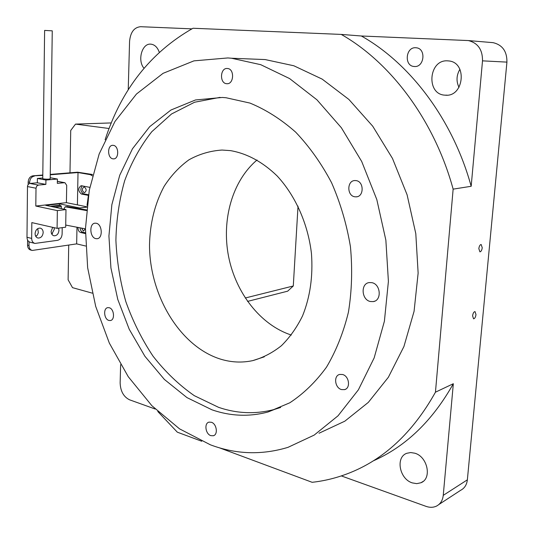 <?xml version="1.0" encoding="UTF-8"?>
<svg xmlns="http://www.w3.org/2000/svg" width="534" height="534" viewBox="0 0 534 534"><rect width="100%" height="100%" fill="white"/><g stroke="black" fill="none" stroke-linecap="round" stroke-linejoin="round"><path stroke-width="0.8" d="M475.994 314.566L475.02 311.582C473.818 311.783 473.011 313.204 472.597 315.841L473.565 318.818C474.773 318.618 475.58 317.203 475.994 314.566M482.235 247.729L481.154 244.492C479.993 244.706 479.218 246.081 478.831 248.63L479.912 251.861C481.081 251.654 481.855 250.279 482.235 247.729M84.305 186.98L84.012 186.96C81.775 188.682 81.835 190.578 84.185 192.654L84.492 192.674C86.728 190.945 86.662 189.043 84.305 186.98M81.562 228.111L83.417 231.088L85.387 228.852M356.011 180.605L354.983 180.552C346.84 180.432 346.773 195.938 354.89 196.792L356.098 196.852C364.181 196.872 364.121 181.353 356.011 180.605M342.561 374.508L339.691 374.434C333.356 375.676 334.838 387.958 341.513 389.573L344.53 389.633C350.818 388.318 349.223 376.016 342.561 374.508M211.404 422.274L209.008 422.14C204.001 423.148 205.443 434.002 210.803 435.631L213.286 435.764C218.273 434.709 216.751 423.822 211.404 422.274M109.223 307.738L107.895 307.637C103.015 308.005 103.916 319.285 108.903 320.44L110.304 320.547C115.157 320.153 114.216 308.826 109.223 307.738M113.315 145.355L112.868 145.321C107.147 144.961 107.274 158.278 112.974 158.832L113.508 158.872C119.202 159.199 119.029 145.835 113.315 145.355M227.371 68.492C220.061 67.618 219.374 83.451 226.683 83.698L226.75 83.698C234.012 84.599 234.746 68.739 227.424 68.499L227.371 68.492M96.2 223.252L95.179 223.179C89.011 223.185 89.659 237.61 95.853 238.638L96.974 238.718C103.109 238.665 102.401 224.18 96.2 223.252M371.818 282.66L369.234 282.579C360.41 283.481 361.465 299.954 370.429 301.523L373.259 301.603C381.997 300.562 380.755 284.075 371.818 282.66M159.259 52.219C157.543 47.413 154.813 44.729 151.062 44.168L150.782 44.148C141.977 43.114 137.185 60.455 143.98 68.259M415.779 47.74C405.646 46.818 403.918 65.929 414.037 66.483L414.311 66.503C424.31 67.631 426.392 48.567 416.3 47.786L415.779 47.74M447.852 60.869C428.582 59.074 425.752 94.458 444.969 95.159L445.136 95.172C463.973 97.415 467.691 62.211 448.6 60.929L447.852 60.869M459.901 69.307C456.41 75.274 456.103 81.288 459 87.362M414.818 453.206L410.693 452.545L406.848 453.279C395.327 457.064 399.392 479.071 412.315 482.903L416.767 483.644L420.905 482.763C432.173 478.664 427.634 456.657 414.818 453.206M230.514 150.628L222.051 150.047C210.269 150.828 199.249 154.072 188.976 159.793C179.337 166.775 171.06 175.619 164.138 186.326C154.8 203.774 149.921 223.419 149.5 245.266C149.653 295.803 180.172 346.766 220.842 359.222C231.489 362.426 242.116 362.893 252.729 360.63C262.962 357.747 272.527 352.767 281.425 345.705C289.755 337.495 296.797 327.556 302.544 315.894C310.154 296.984 313.124 276.178 311.449 253.47C307.971 223.739 295.315 195.464 277.066 175.88C262.641 161.942 247.129 153.532 230.514 150.628M257.048 159.993C232.303 180.846 221.443 219.774 228.545 256.347C235.701 292.899 260.452 324.999 291.317 335.045M226.056 97.742L222.298 97.462L195.484 99.965L170.947 110.017L149.694 126.665L132.459 148.799L119.749 175.212L111.86 204.682L108.923 235.995L110.932 267.961L117.774 299.42L129.215 329.231L144.901 356.271L164.365 379.427L186.987 397.616L211.965 409.812C230.581 416.233 249.271 416.961 268.048 411.988L289.762 402.81C303.499 393.805 315.748 381.917 326.508 367.145C336.153 350.871 343.462 332.542 348.428 312.17C351.866 290.963 352.54 269.136 350.438 246.675C346.72 224.333 340.432 203.013 331.567 182.715C321.395 163.457 309.42 146.596 295.649 132.125C281.144 119.316 265.912 109.637 249.952 103.075L226.056 97.742M220.075 97.362L194.55 102.241L171.507 113.996L151.796 131.704C140.475 146.069 131.437 162.396 124.676 180.686C119.296 199.749 116.365 219.607 115.898 240.253C116.826 261.019 120.13 281.458 125.81 301.563C132.786 321.168 141.85 339.35 152.991 356.111C165.206 371.771 178.963 384.947 194.269 395.654L218.606 407.349C237.176 413.683 255.819 414.371 274.549 409.398L280.677 407.449M319.025 433.234L344.831 421.179L368.313 402.396L388.365 377.264L403.924 346.526L414.07 311.315L418.135 273.108L415.799 233.652L407.102 194.817L392.483 158.444L372.725 126.204L348.882 99.437L322.162 79.112L293.847 65.775L265.151 59.568L252.342 59.06M210.383 444.809C235.995 454.421 261.867 455.268 288.006 447.338L314.192 435.09L338.035 415.799L358.387 389.82L374.154 357.913L384.393 321.248L388.405 281.385L385.862 240.153L376.804 199.536L361.705 161.488L341.38 127.766L316.922 99.791L289.608 78.578L260.732 64.681L231.556 58.239L227.851 57.946L193.935 60.863L163.064 73.338L136.457 94.037L114.977 121.452L99.15 154.026L89.285 190.231L85.46 228.605L87.649 267.768L95.693 306.376L109.343 343.108L128.227 376.657L151.85 405.686L179.531 428.849L210.383 444.809M438.848 504.537L460.602 490.319C464.52 488.303 466.776 484.805 467.363 479.832L506.926 62.118C507.066 51.418 502.474 44.929 493.142 42.667L491.64 42.526M87.029 205.403L88.43 195.184M120.637 364.669L120.137 382.951C120.484 391.242 123.621 396.855 129.555 399.806L155.2 409.024M341.326 475.914L426.112 506.386C429.81 507.674 433.234 507.594 436.371 506.159C440.37 504.103 442.666 500.505 443.247 495.352L453.333 383.726L435.45 392.19L453.139 189.136L471.175 186.286L482.509 60.849C482.623 49.682 477.883 42.92 468.305 40.564L361.351 35.992L341.246 34.416L192.981 28.255C150.648 52.372 121.365 89.532 105.118 139.741M157.77 411.48L177.328 432.18L201.732 441.251M219.194 447.739L312.143 482.302C324.158 480.98 335.999 478.097 347.674 473.645C383.445 460.008 412.702 432.86 435.45 392.19M191.846 28.856L140.555 26.7C134.094 27.374 130.429 32.287 129.568 41.438L128.227 89.912M109.09 128.507L75.514 124.102L111.306 122.927M75.514 124.102L70.722 130.47L69.981 172.816M68.719 245.093L68.112 279.809L72.517 287.659L92.255 293.139M298.019 206.137L293.293 285.984L287.659 291.177L247.549 301.403M453.139 189.136C434.322 120.304 390.761 62.551 341.246 34.416M471.175 186.286C452.825 119.483 410.132 63.406 361.351 35.992M372.992 460.996C405.646 446.658 432.427 420.899 453.333 383.726M293.293 285.984L245.246 298.005M43.174 232.53C43.08 230.101 42.093 228.625 40.21 228.111C37.267 228.111 35.564 229.954 35.09 233.638C35.191 236.061 36.165 237.53 38.027 238.044C40.984 238.064 42.7 236.228 43.174 232.53M35.818 236.442L37.287 235.087L38.348 232.731L37.754 228.612M52.699 227.351L51.13 231.442C51.224 233.839 52.172 235.287 53.994 235.788C56.844 235.794 58.506 233.985 58.967 230.361L58.56 228.151M51.791 234.152L54.294 229.293L54.088 227.664M52.259 30.838L44.622 30.418L42.753 178.63L43.601 178.943C46.952 179.324 49.155 179.264 50.196 178.777L52.259 30.838M57.365 181.32L64.928 182.715L66.71 185.351L66.416 202.653L86.868 206.798M66.416 202.653L35.805 206.044L36.012 188.222L27.481 186.56L27.621 185.585L28.395 184.203L29.604 183.482L37.34 182.782L37.393 178.449L42.767 177.996M86.835 207.139L79.659 207.98L59.481 203.841L45.777 205.363L65.982 209.588L57.358 210.603L35.805 206.044M59.481 203.841L59.461 205.27L60.796 205.543L61.35 206.518L54.848 207.259M61.317 208.614L61.35 206.518M79.659 207.98L79.646 208.687M57.358 210.603L57.085 228.345L65.682 227.19L65.982 209.588M34.697 243.35L30.325 242.276C28.209 241.675 27.101 240.013 26.987 237.276L27.481 186.56M26.987 237.276L31.66 238.411L31.826 222.598L57.085 228.345M62.218 227.658L62.111 234.106C61.79 237.517 60.289 239.586 57.592 240.32L34.997 243.424C32.881 242.83 31.773 241.154 31.66 238.411M60.796 205.543L51.598 206.585M59.461 205.27L50.263 206.304M29.871 183.442L38.401 185.078L45.871 184.397L45.931 180.038L57.398 179.044L57.332 183.362L64.534 182.708L57.358 181.38M57.398 179.044L50.209 177.729M45.931 180.038L37.393 178.449M45.871 184.397L37.34 182.782M38.401 185.078L36.726 186.086L36.012 188.222M64.928 182.715L64.534 182.708M67.197 206.611L86.548 209.895M86.488 210.556L65.302 206.825L64.327 208.1L64.327 209.241M65.715 225.068L85.453 228.866M82.236 185.839C80.073 189.063 80.507 191.726 83.538 193.815L88.504 194.763M80.06 227.824C80.28 230.187 81.181 231.649 82.77 232.21L85.407 232.811M92.389 175.88L90.386 174.685L92.522 174.505L77.624 172.195L50.256 174.418M35.551 235.955L36.666 235.801M51.571 233.718L52.506 233.585M42.8 175.025L32.928 175.826L42.8 175.412M31.98 250.379L30.825 250.086C28.749 249.485 27.661 247.843 27.548 245.153L29.003 245.52C29.11 248.21 30.198 249.852 32.274 250.453L76.662 243.878L85.7 246.027M34.396 176.093C31.553 176.681 29.971 178.743 29.644 182.301L28.175 182.021L28.155 184.497M27.601 240.073L27.548 245.153M28.175 182.021C28.502 178.469 30.084 176.407 32.928 175.826M29.644 182.301L29.63 183.476M29.036 241.735L29.003 245.52M50.249 174.798L78.017 172.535L77.403 204.882M76.983 227.237L76.662 243.878M89.825 187.361L81.148 185.685C77.877 188.208 77.964 190.992 81.408 194.036L88.37 195.371M77.957 227.424C77.944 230.101 78.845 231.796 80.654 232.51L85.407 233.592M78.017 172.535L90.386 174.685M443.247 495.352L467.363 479.832M482.509 60.849L506.926 62.118M67.558 206.565L65.302 206.825M82.77 232.21L80.654 232.51M83.538 193.815L81.408 194.036M414.905 66.516L414.037 66.483M265.151 59.568L231.556 58.239M468.305 40.564L493.142 42.667M274.549 409.398L268.048 411.988M264.27 356.832L252.729 360.63M423.115 481.434L420.905 482.763M447.071 95.159L445.136 95.172M374.721 301.163L373.259 301.603M97.468 238.645L96.974 238.718M227.264 83.704L226.75 83.698M113.909 158.845L113.508 158.872M110.765 320.44L110.304 320.547M213.96 435.49L213.286 435.764M345.625 389.186L344.53 389.633M357.146 196.699L356.098 196.852M65.155 206.818L67.418 206.558"/></g></svg>
